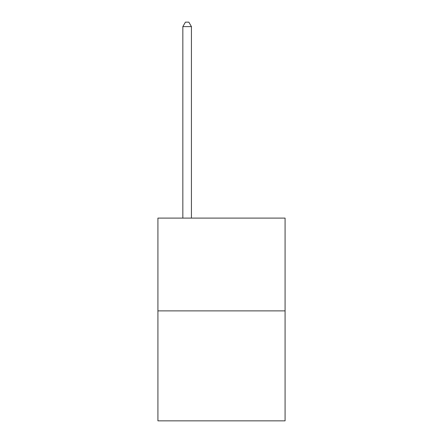 <?xml version="1.0" encoding="UTF-8"?>
<svg xmlns="http://www.w3.org/2000/svg" width="443" height="443" viewBox="0 0 443 443"><rect width="100%" height="100%" fill="white"/><g stroke="black" fill="none" stroke-linecap="round" stroke-linejoin="round"><path stroke-width="0.66" d="M285.076 310.881L285.076 218.1L157.924 218.1L157.924 420.85L285.076 420.85L285.076 310.881L157.924 310.881M191.431 218.1L191.431 26.619L182.837 26.619L182.837 218.1M182.837 26.619L185.418 22.15L188.851 22.15L191.431 26.619"/></g></svg>
